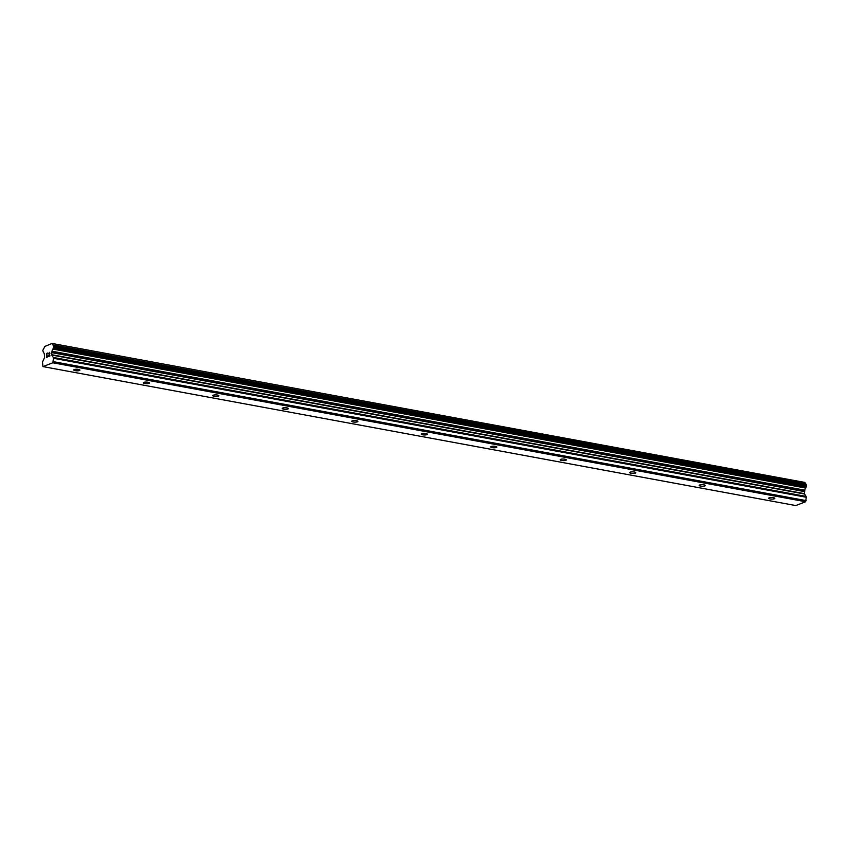 <?xml version="1.0" encoding="UTF-8"?>
<svg xmlns="http://www.w3.org/2000/svg" width="849" height="849" viewBox="0 0 849 849"><rect width="100%" height="100%" fill="white"/><g stroke="black" fill="none" stroke-linecap="round" stroke-linejoin="round"><path stroke-width="1.27" d="M770.096 498.936A3.078 0.796 1.4 0 1 768.653 498.225A3.078 0.796 1.4 0 1 770.255 497.578A3.078 0.796 1.4 0 1 773.375 497.673A3.078 0.796 1.4 0 1 774.819 498.374A3.078 0.796 1.4 0 1 773.216 499.032A3.078 0.796 1.4 0 1 770.096 498.936M700.605 486.106A3.078 0.796 1.4 0 1 699.173 485.405A3.078 0.796 1.4 0 1 700.765 484.747A3.078 0.796 1.4 0 1 703.885 484.843A3.078 0.796 1.4 0 1 705.328 485.554A3.078 0.796 1.4 0 1 703.725 486.201A3.078 0.796 1.4 0 1 700.605 486.106M631.115 473.286A3.078 0.796 1.4 0 1 629.682 472.575A3.078 0.796 1.4 0 1 631.274 471.917A3.078 0.796 1.4 0 1 634.394 472.012A3.078 0.796 1.4 0 1 635.837 472.723A3.078 0.796 1.4 0 1 634.235 473.381A3.078 0.796 1.4 0 1 631.115 473.286M561.635 460.455A3.078 0.796 1.4 0 1 560.191 459.744A3.078 0.796 1.4 0 1 561.783 459.097A3.078 0.796 1.4 0 1 564.903 459.192A3.078 0.796 1.4 0 1 566.347 459.893A3.078 0.796 1.4 0 1 564.744 460.551A3.078 0.796 1.4 0 1 561.635 460.455M492.144 447.625A3.078 0.796 1.4 0 1 490.701 446.924A3.078 0.796 1.4 0 1 492.303 446.266A3.078 0.796 1.4 0 1 495.413 446.362A3.078 0.796 1.4 0 1 496.856 447.073A3.078 0.796 1.4 0 1 495.254 447.72A3.078 0.796 1.4 0 1 492.144 447.625M422.653 434.805A3.078 0.796 1.4 0 1 421.21 434.094A3.078 0.796 1.4 0 1 422.813 433.436A3.078 0.796 1.4 0 1 425.933 433.531A3.078 0.796 1.4 0 1 427.365 434.242A3.078 0.796 1.4 0 1 425.774 434.9A3.078 0.796 1.4 0 1 422.653 434.805M353.163 421.974A3.078 0.796 1.4 0 1 351.719 421.263A3.078 0.796 1.4 0 1 353.322 420.616A3.078 0.796 1.4 0 1 356.442 420.711A3.078 0.796 1.4 0 1 357.875 421.422A3.078 0.796 1.4 0 1 356.283 422.07A3.078 0.796 1.4 0 1 353.163 421.974M283.672 409.144A3.078 0.796 1.4 0 1 282.229 408.443A3.078 0.796 1.4 0 1 283.831 407.785A3.078 0.796 1.4 0 1 286.951 407.881A3.078 0.796 1.4 0 1 288.384 408.592A3.078 0.796 1.4 0 1 286.792 409.239A3.078 0.796 1.4 0 1 283.672 409.144M214.181 396.324A3.078 0.796 1.4 0 1 212.738 395.613A3.078 0.796 1.4 0 1 214.341 394.965A3.078 0.796 1.4 0 1 217.461 395.05A3.078 0.796 1.4 0 1 218.904 395.761A3.078 0.796 1.4 0 1 217.302 396.419A3.078 0.796 1.4 0 1 214.181 396.324M144.691 383.493A3.078 0.796 1.4 0 1 143.258 382.782A3.078 0.796 1.4 0 1 144.85 382.135A3.078 0.796 1.4 0 1 147.97 382.23A3.078 0.796 1.4 0 1 149.413 382.941A3.078 0.796 1.4 0 1 147.811 383.589A3.078 0.796 1.4 0 1 144.691 383.493M75.2 370.663A3.078 0.796 1.4 0 1 73.767 369.962A3.078 0.796 1.4 0 1 75.359 369.304A3.078 0.796 1.4 0 1 78.479 369.4A3.078 0.796 1.4 0 1 79.923 370.111A3.078 0.796 1.4 0 1 78.32 370.758A3.078 0.796 1.4 0 1 75.2 370.663M47.82 352.982L46.578 353.46L47.82 352.972L46.716 353.662L46.674 355.211L47.268 354.988L46.684 355.222M47.268 354.988L46.631 357.026L47.724 356.867L46.483 357.344L46.578 353.46L46.483 357.344M47.724 356.612L46.631 357.026M48.648 353.63L49.486 352.59M49.507 352.324L49.889 353.301L48.764 356.209L49.921 356.018L48.446 356.58L49.666 352.685L48.457 356.58M49.932 355.763L48.764 356.209M52.214 343.612A2.186 1.114 100.5 0 0 52.967 345.002A2.186 1.114 100.5 0 0 53.041 345.012L53.752 346.265L52.946 349.098A2.186 1.114 100.5 0 0 52.022 351.21L51.577 354.68L53.264 357.44A1.369 0.7 100.5 0 1 53.455 358.289L52.84 362.778L42.938 366.598L42.535 362.512A1.369 0.7 100.5 0 1 42.768 361.494L44.626 357.365L44.339 354.182A2.186 1.114 100.5 0 0 43.575 352.76A2.186 1.114 100.5 0 0 43.511 352.749L42.821 350.488L43.607 348.652A2.186 1.114 100.5 0 0 44.53 346.572L52.054 343.442L805.011 482.572L52.054 343.442M42.938 366.598L795.736 505.558L805.637 501.738L806.253 497.249A1.369 0.7 -79.5 0 0 806.062 496.4L804.374 493.64L804.82 490.17A2.186 1.114 100.5 0 1 805.743 488.058L806.359 484.8L53.561 345.84L806.359 484.8M805.69 483.941A2.186 1.114 100.5 0 1 805.011 482.572M806.242 484.779L805.86 483.972L53.084 345.012L805.86 483.972M53.37 361.653L806.179 500.613M52.84 362.778L805.637 501.738M51.863 351.9L804.672 490.86M52.022 351.21L804.82 490.17M52.076 343.474L804.873 482.434M53.455 358.289L806.253 497.249M53.264 357.44L806.062 496.4M51.651 355.031L804.449 493.98M51.577 354.68L804.374 493.64M51.63 352.622L804.428 491.582M51.715 352.208L804.523 491.168M52.946 349.098L805.743 488.058M53.169 348.621L805.966 487.581M53.2 348.43L805.998 487.379M53.391 347.973L806.189 486.933M53.519 347.835L806.317 486.795M53.72 347.273L806.529 486.222M53.752 346.265L806.55 485.225M53.264 345.511L806.072 484.461M53.254 345.331L806.051 484.291"/></g></svg>
